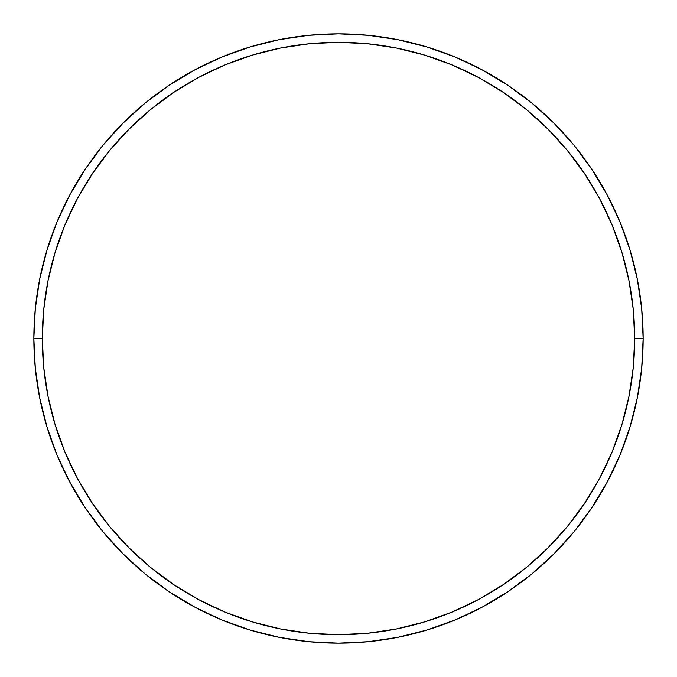 <?xml version="1.0" encoding="UTF-8"?>
<svg xmlns="http://www.w3.org/2000/svg" width="677" height="677" viewBox="0 0 677 677"><rect width="100%" height="100%" fill="white"/><g stroke="black" fill="none" stroke-linecap="round" stroke-linejoin="round"><path stroke-width="1.02" d="M33.85 338.5L42.312 338.5A296.188 296.188 0 0 1 338.5 42.312A296.188 296.188 0 0 1 634.688 338.5L643.15 338.5A304.65 304.65 0 0 0 338.5 33.85A304.65 304.65 0 0 0 33.85 338.5A304.65 304.65 0 0 1 338.5 33.85A304.65 304.65 0 0 1 643.15 338.5A304.65 304.65 0 0 1 338.5 643.15A304.65 304.65 0 0 1 33.85 338.5L35.314 308.636L39.706 279.068L46.967 250.067L57.037 221.912L69.824 194.891L85.192 169.242L103.006 145.233L123.079 123.079L145.233 103.006L169.242 85.192L194.891 69.824L221.912 57.037L250.067 46.967L279.068 39.706L308.636 35.314L338.5 33.85L368.364 35.314L397.932 39.706L426.933 46.967L455.088 57.037L482.109 69.824L507.758 85.192L531.767 103.006L553.921 123.079L573.994 145.233L591.808 169.242L607.176 194.891L619.963 221.912L630.033 250.067L637.294 279.068L641.686 308.636L643.15 338.5L641.686 368.364L637.294 397.932L630.033 426.933L619.963 455.088L607.176 482.109L591.808 507.758L573.994 531.767L553.921 553.921L531.767 573.994L507.758 591.808L482.109 607.176L455.088 619.963L426.933 630.033L397.932 637.294L368.364 641.686L338.5 643.15L308.636 641.686L279.068 637.294L250.067 630.033L221.912 619.963L194.891 607.176L169.242 591.808L145.233 573.994L123.079 553.921L103.006 531.767L85.192 507.758L69.824 482.109L57.037 455.088L46.967 426.933L39.706 397.932L35.314 368.364L33.85 338.5A304.65 304.65 0 0 0 338.5 643.15A304.65 304.65 0 0 0 643.15 338.5L634.688 338.5L633.257 309.465L628.992 280.718L621.935 252.521L612.143 225.153L599.712 198.877L584.767 173.947L567.453 150.599L547.938 129.062L526.401 109.547L503.053 92.233L478.123 77.288L451.847 64.857L424.479 55.065L396.282 48.008L367.535 43.743L338.5 42.312L309.465 43.743L280.718 48.008L252.521 55.065L225.153 64.857L198.877 77.288L173.947 92.233L150.599 109.547L129.062 129.062L109.547 150.599L92.233 173.947L77.288 198.877L64.857 225.153L55.065 252.521L48.008 280.718L43.743 309.465L42.312 338.5L43.743 367.535L48.008 396.282L55.065 424.479L64.857 451.847L77.288 478.123L92.233 503.053L109.547 526.401L129.062 547.938L150.599 567.453L173.947 584.767L198.877 599.712L225.153 612.143L252.521 621.935L280.718 628.992L309.465 633.257L338.5 634.688L367.535 633.257L396.282 628.992L424.479 621.935L451.847 612.143L478.123 599.712L503.053 584.767L526.401 567.453L547.938 547.938L567.453 526.401L584.767 503.053L599.712 478.123L612.143 451.847L621.935 424.479L628.992 396.282L633.257 367.535L634.688 338.5A296.188 296.188 0 0 1 338.5 634.688A296.188 296.188 0 0 1 42.312 338.5L33.85 338.5"/></g></svg>
